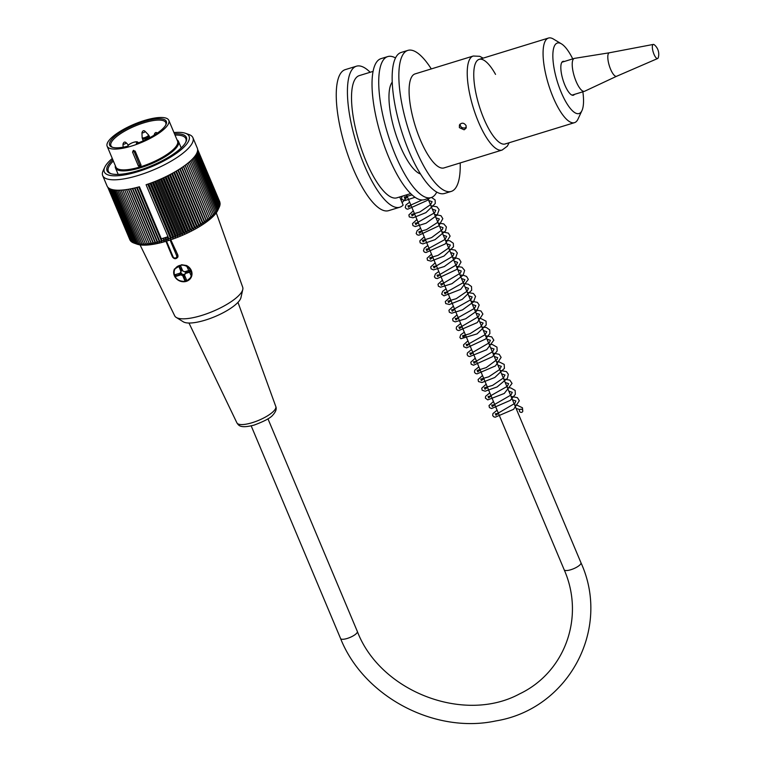 <?xml version="1.0" encoding="UTF-8"?>
<svg xmlns="http://www.w3.org/2000/svg" width="761" height="761" viewBox="0 0 761 761"><rect width="100%" height="100%" fill="white"/><g stroke="black" fill="none" stroke-linecap="round" stroke-linejoin="round"><path stroke-width="1.14" d="M177.018 139.853A34.178 10.055 157.2 0 1 178.502 141.479A34.178 10.055 157.2 0 1 150.887 163.996A34.178 10.055 157.2 0 1 115.482 167.972A34.178 10.055 157.2 0 1 115.358 165.774M133.346 150.412L135.239 151.287L141.061 165.156L140.262 166.878L138.378 165.974L132.557 152.105L133.337 150.412M168.809 120.324L177.551 141.118A33.446 9.836 157.2 0 1 140.262 166.878A33.446 9.836 157.2 0 1 115.891 167.04L107.149 146.236A33.446 9.836 157.2 0 1 144.438 120.485A33.446 9.836 157.2 0 1 168.809 120.324A33.446 9.836 157.2 0 1 141.784 142.345A33.446 9.836 157.2 0 1 107.149 146.236M127.867 146.198A30.735 9.037 157.2 0 1 112.095 147.177A30.735 9.037 157.2 0 1 134.478 124.947A30.735 9.037 157.2 0 1 166.012 124.509A30.735 9.037 157.2 0 1 136.352 143.601L136.714 142.897A4.671 1.37 -22.8 0 0 133.375 142.402A4.671 1.37 -22.8 0 0 128.229 145.494L127.867 146.198M165.708 125.099A29.755 8.752 -22.8 0 0 165.774 122.616A29.755 8.752 -22.8 0 0 134.954 126.079A29.755 8.752 -22.8 0 0 110.916 145.674A29.755 8.752 -22.8 0 0 112.723 147.368M133.651 150.345L140.262 166.878M113.351 160.99A42.045 12.366 -22.8 0 0 108.319 171.235A42.045 12.366 -22.8 0 0 111.106 173.736M185.684 142.383A42.045 12.366 -22.8 0 0 185.846 138.654A42.045 12.366 -22.8 0 0 175.011 135.078M185.446 133.289L189.023 134.554A48.932 14.392 157.2 0 1 192.923 137.712A48.932 14.392 157.2 0 1 138.369 175.401A48.932 14.392 157.2 0 1 102.706 175.639A48.932 14.392 157.2 0 1 103.173 170.635L104.771 167.201A45.983 13.517 -22.8 0 0 137.846 171.672A45.983 13.517 -22.8 0 0 180.138 150.497A45.983 13.517 -22.8 0 0 185.446 133.289A45.983 13.517 -22.8 0 0 173.955 132.566M167.953 236.728A48.932 14.392 157.2 0 1 164.595 237.803A48.932 14.392 157.2 0 1 161.294 238.764L162.007 240.533A184.933 162.397 101.6 0 0 164.138 240.866A182.935 69.032 -120 0 0 164.462 240A182.935 157.204 98.3 0 0 166.155 240.267A182.935 76.528 -120.9 0 0 166.545 239.373A182.935 153.427 95.5 0 0 168.2 239.629A184.933 84.766 -121.9 0 0 168.742 238.478L146.093 184.733A48.932 14.392 -22.8 0 0 197.299 148.119L192.923 137.712M102.706 175.639L107.073 186.036A48.932 14.392 -22.8 0 0 139.434 186.768L161.294 238.764M162.007 240.533A184.933 60.328 61.1 0 1 161.693 241.551A183.924 165.242 -73.8 0 1 159.724 241.237A183.924 51.272 62.1 0 1 159.525 242.112A183.924 168.152 -68.8 0 1 157.508 241.779A183.924 42.397 63 0 1 157.394 242.616A183.924 170.607 -63 0 1 155.349 242.274A183.924 33.408 63.9 0 1 155.311 243.063A183.924 172.595 -56.2 0 1 153.237 242.702A183.924 24.333 64.8 0 1 153.275 243.453A183.924 174.107 -48.2 0 1 151.182 243.073A183.924 15.191 65.7 0 1 151.306 243.786A183.924 175.135 -39.2 0 1 149.194 243.387A183.924 6.002 66.6 0 1 149.413 244.062A183.924 175.696 -29.4 0 1 147.273 243.644A183.924 3.206 67.5 0 0 147.577 244.281A183.924 175.762 -19.3 0 1 145.427 243.824A183.924 12.395 68.4 0 0 145.827 244.433A183.924 175.363 -9.3 0 1 143.667 243.958A183.924 21.555 69.3 0 0 144.152 244.519A183.924 174.469 -0 0 1 141.993 244.015A183.924 30.659 70.2 0 0 142.564 244.557A183.924 173.099 8.3 0 1 140.405 244.015A183.924 39.677 71.1 0 0 141.061 244.519A183.924 171.263 15.4 0 1 138.911 243.958A183.924 48.58 72 0 0 139.653 244.433A183.924 168.952 21.6 0 1 137.522 243.824A183.924 57.36 73 0 0 138.35 244.271A183.924 166.174 26.8 0 1 136.229 243.634A183.924 65.979 74 0 0 137.142 244.062A183.924 162.949 31.2 0 1 135.049 243.387A183.924 74.416 75 0 0 136.038 243.786A183.924 159.268 35 0 1 133.965 243.073A183.924 82.654 76.1 0 0 134.355 243.216M133.965 243.054A183.924 155.158 38.3 0 1 133.004 242.702L110.421 188.985M132.956 242.588A183.924 150.621 41.2 0 1 132.157 242.264L109.594 188.595M132.062 242.046A183.924 145.665 43.7 0 1 131.425 241.779L108.89 188.167M131.282 241.446A183.924 140.319 45.9 0 1 130.806 241.227L108.319 187.729M130.616 240.771A183.924 134.583 47.9 0 1 130.312 240.628L107.91 187.33M130.064 240.029A183.924 128.476 49.7 0 1 129.941 239.962L107.729 187.12M196.776 153.208L219.368 206.944A183.924 158.06 -81.7 0 1 219.139 207.439L217.808 210.293A45.983 13.517 157.2 0 1 181.108 235.872A45.983 13.517 157.2 0 1 137.142 244.195L134.345 243.206M219.796 201.884L197.603 149.337M197.641 149.993L220.11 203.444A183.924 138.616 -92.1 0 1 219.948 203.881M197.584 150.668L220.11 204.252A183.924 144.076 -90 0 1 219.881 204.852M197.432 151.449L219.986 205.109A183.924 149.156 -87.6 0 1 219.672 205.86M197.166 152.305L219.739 206.003A183.924 153.817 -84.8 0 1 219.349 206.897M219.139 207.439A183.924 158.06 -81.7 0 1 218.436 208.923A183.924 76.947 -120.9 0 0 218.873 207.915A183.924 161.874 -78 0 1 217.903 209.893A183.924 68.566 -119.9 0 0 218.255 208.933A183.924 165.242 -73.8 0 1 217.246 210.892A183.924 59.995 -118.9 0 0 217.522 209.979A183.924 168.152 -68.8 0 1 216.476 211.929A183.924 51.272 -117.9 0 0 216.676 211.054A183.924 170.607 -63 0 1 215.591 212.985A183.924 42.397 -117 0 0 215.715 212.157A183.924 172.595 -56.2 0 1 214.592 214.069A183.924 33.408 -116.1 0 0 214.64 213.28A183.924 174.107 -48.2 0 1 213.499 215.182A183.924 24.333 -115.2 0 0 213.451 214.431A183.924 175.135 -39.2 0 1 212.29 216.305A183.924 15.191 -114.3 0 0 212.157 215.591A183.924 175.696 -29.4 0 1 210.987 217.446A183.924 6.002 -113.4 0 0 210.768 216.771A183.924 175.762 -19.3 0 1 209.579 218.607A183.924 3.206 -112.5 0 1 209.275 217.969A183.924 175.363 -9.3 0 1 208.076 219.767A183.924 12.395 -111.6 0 1 207.686 219.168A183.924 174.469 -0 0 1 206.488 220.937A183.924 21.555 -110.7 0 1 206.012 220.376A183.924 173.099 8.3 0 1 204.814 222.117A183.924 30.659 -109.8 0 1 204.252 221.584A183.924 171.263 15.4 0 1 203.063 223.287A183.924 39.677 -108.9 0 1 202.407 222.783A183.924 168.952 21.6 0 1 201.227 224.457A183.924 48.58 -108 0 1 200.485 223.981A183.924 166.174 26.8 0 1 199.325 225.627A183.924 57.36 -107 0 1 198.497 225.18A183.924 162.949 31.2 0 1 197.365 226.778A183.924 65.979 -106 0 1 196.452 226.359A183.924 159.268 35 0 1 195.33 227.919A183.924 74.416 -105 0 1 194.34 227.52A183.924 155.158 38.3 0 1 193.246 229.051A183.924 82.654 -103.9 0 1 192.172 228.671A183.924 150.621 41.2 0 1 191.116 230.155A183.924 90.654 -102.8 0 1 189.955 229.803A183.924 145.665 43.7 0 1 188.937 231.239A183.924 98.416 -101.6 0 1 187.701 230.897A183.924 140.319 45.9 0 1 186.73 232.305A183.924 105.903 -100.3 0 1 185.408 231.972A183.924 134.583 47.9 0 1 184.485 233.332A183.924 113.104 -98.9 0 1 183.097 233.018A183.924 128.476 49.7 0 1 182.212 234.34A183.924 119.991 -97.4 0 1 180.747 234.036A183.924 122.026 51.4 0 1 179.929 235.301A183.924 126.554 -95.8 0 1 178.397 235.006A183.924 115.234 52.9 0 1 177.627 236.233A183.924 132.766 -94.1 0 1 176.029 235.948A183.924 108.129 54.3 0 1 175.315 237.128A183.924 138.616 -92.1 0 1 173.66 236.842A183.924 100.718 55.6 0 1 173.013 237.984A183.924 144.076 -90 0 1 171.292 237.698A183.924 93.042 56.8 0 1 170.711 238.792A184.933 149.974 -87.6 0 1 168.742 238.478M148.652 183.858L171.292 237.698M150.05 183.353L173.013 237.984M151.02 183.001L173.66 236.842M152.352 182.507L175.315 237.128M153.389 182.107L176.029 235.948M154.664 181.603L177.627 236.233M155.758 181.166L178.397 235.006M156.966 180.671L179.929 235.301M158.117 180.186L180.747 234.036M159.249 179.71L182.212 234.34M160.457 179.177L183.097 233.018M161.522 178.702L184.485 233.332M162.778 178.131L185.408 231.972M163.767 177.674L186.73 232.305M165.07 177.056L187.701 230.897M165.984 176.619L188.937 231.239M167.325 175.953L189.955 229.803M168.162 175.534L191.116 230.155M169.541 174.83L192.172 228.671M170.293 174.44L193.246 229.051M171.701 173.679L194.34 227.52M172.376 173.318L195.33 227.919M173.812 172.519L196.452 226.359M174.412 172.186L197.365 226.778M175.867 171.339L198.497 225.18M176.381 171.035L199.325 225.627M177.855 170.15L200.485 223.981M178.293 169.884L201.227 224.457M179.777 168.952L202.407 222.783M180.129 168.723L203.063 223.287M181.622 167.743L204.252 221.584M181.889 167.572L204.814 222.117M183.382 166.545L206.012 220.376M183.572 166.412L206.488 220.937M185.056 165.337L207.686 219.168M185.17 165.261L208.076 219.767M186.645 164.138L209.275 217.969M186.673 164.119L209.579 218.607M188.138 162.949L210.768 216.771M189.537 161.779L212.157 215.591M190.83 160.619L213.451 214.431M192.019 159.468L214.64 213.28M193.094 158.355L215.715 212.157M194.065 157.261L216.676 211.054M194.921 156.195L217.522 209.979M195.653 155.158L218.255 208.933M196.271 154.16L218.873 207.915M197.622 149.489L219.986 202.683M159.724 241.237L137.094 187.396M136.58 187.529L159.525 242.112M157.508 241.779L134.878 187.948M134.45 188.043L157.394 242.616M155.349 242.274L132.718 188.443M132.376 188.509L155.311 243.063M153.237 242.702L130.607 188.871M130.35 188.918L153.275 243.453M151.182 243.073L128.552 189.251M128.39 189.27L151.306 243.786M149.194 243.387L126.564 189.565M126.507 189.575L149.413 244.062M147.273 243.644L124.652 189.812M145.427 243.824L122.806 190.012M143.667 243.958L121.047 190.136M141.993 244.015L119.372 190.202M140.405 244.015L117.793 190.212M138.911 243.958L116.3 190.155M137.522 243.824L114.911 190.041M136.229 243.634L113.627 189.86M135.049 243.387L112.447 189.622M133.965 243.073L111.382 189.337M112.295 158.478A45.983 13.517 -22.8 0 0 104.771 167.201M174.459 133.774A43.035 12.652 157.2 0 1 185.969 141.803A43.035 12.652 157.2 0 1 138.407 170.54A43.035 12.652 157.2 0 1 110.488 173.537A43.035 12.652 157.2 0 1 112.809 159.696M138.749 186.959L161.693 241.551M147.748 184.172L170.711 238.792M166.545 239.373L165.736 237.451M165.061 237.66L166.155 240.267M163.653 238.088L164.462 240M167.097 237.013L168.2 239.629M163.035 238.269L164.138 240.866M216.267 212.842L242.711 287.268A36.88 10.844 157.2 0 1 242.788 289.446A36.88 10.844 157.2 0 1 203.606 314.845A36.88 10.844 157.2 0 1 176.219 317.423A36.88 10.844 157.2 0 1 174.716 315.844L140.053 244.89M242.788 289.446L240.971 297.551A31.962 9.398 157.2 0 1 215.03 316.576A31.962 9.398 157.2 0 1 183.287 321.808L176.219 317.423M165.955 241.313L172.395 256.857C174.126 259.168 175.905 259.301 177.722 257.256L177.77 255.106A2.949 2.663 26.8 0 1 177.722 257.256M177.827 254.992L170.797 239.782M191.525 276.547L186.426 265.484L181.641 264.742L174.374 269.175A9.341 8.438 26.8 0 1 174.459 268.994M186.388 279.591L185.028 280.01L183.696 275.901L184.704 275.587M179.805 273.237L180.233 274.264L176.219 275.863L175.648 274.512M181.974 269.09L180.956 269.404L179.396 266.521M190.079 271.572L186.94 272.219L186.502 271.192M185.132 273.817A2.454 2.226 26.8 0 1 180.928 271.696M185.38 271.534A2.454 2.226 26.8 0 1 185.636 272.619L185.161 273.56A2.454 2.226 26.8 0 1 184.476 275.035L184.952 274.093A2.454 2.226 26.8 0 1 183.163 274.635L182.688 275.577A2.454 2.226 26.8 0 1 181.061 274.807L181.537 273.874A2.454 2.226 26.8 0 1 180.804 272.134L180.328 273.075A2.454 2.226 26.8 0 1 181.013 271.61L181.489 270.669A2.454 2.226 26.8 0 1 182.431 270.174M181.013 271.61L178.94 266.654L180.728 266.112L182.802 271.059A2.454 2.226 26.8 0 1 184.428 271.829L189.527 270.269L190.26 272L185.161 273.56M184.476 275.035L186.55 279.981L184.761 280.524L185.028 280.01M183.696 275.901L183.163 274.635M184.761 280.524L182.688 275.577M181.489 270.669L180.956 269.404M176.219 275.863L175.962 276.367L175.23 274.635L180.328 273.075M180.233 274.264L181.537 273.874M175.962 276.367L181.061 274.807M185.636 272.619L186.94 272.219M464.124 129.808L459.378 127.639L459.444 124.947C461.727 122.416 463.944 122.635 466.084 125.575L466.046 128.219L464.124 129.808M460.072 124.081C460.329 127.03 461.984 128.305 465.057 127.924L466.341 127.192M506.065 143.582A44.262 13.631 -107.1 0 1 505.171 143.972A44.262 13.631 -107.1 0 1 479.135 105.665A44.262 13.631 -107.1 0 1 479.164 59.358A44.262 13.631 -107.1 0 1 495.535 74.388M502.136 150.05A49.18 15.144 72.9 0 1 478.384 121.798A49.18 15.144 72.9 0 1 473.247 56.029L415.106 73.893A49.18 15.144 72.9 0 0 420.243 139.663A49.18 15.144 72.9 0 0 443.996 167.915L502.136 150.05L507.311 146.198L509.138 142.754M431.297 68.918A73.769 22.725 72.9 0 0 407.877 50.388A73.769 22.725 72.9 0 0 415.592 149.051A73.769 22.725 72.9 0 0 451.225 191.42A73.769 22.725 72.9 0 0 460.186 162.94M451.225 191.42L444.51 193.484A73.769 22.725 -107.1 0 1 408.885 151.106A73.769 22.725 -107.1 0 1 401.171 52.452L407.877 50.388M406.317 194.93L407.173 196.966L402.084 202.74M370.169 72.266A73.769 22.725 72.9 0 0 356.452 66.197A73.769 22.725 72.9 0 0 356.395 143.391A73.769 22.725 72.9 0 0 399.791 207.23A73.769 22.725 72.9 0 0 403.14 205.09L399.725 196.956M399.791 207.23L388.605 210.664A73.769 22.725 -107.1 0 1 345.218 146.825A73.769 22.725 -107.1 0 1 345.266 69.632L356.452 66.197M410.664 193.598L396.9 197.822A63.934 19.691 -107.1 0 1 359.297 142.497A63.934 19.691 -107.1 0 1 359.335 75.596L373.099 71.372M420.491 173.984A49.18 15.144 -107.1 0 1 400.124 145.855A49.18 15.144 -107.1 0 1 392.248 82.083M436.747 192.095A73.769 22.725 -107.1 0 1 431.097 197.603A73.769 22.725 -107.1 0 1 395.463 155.234A73.769 22.725 -107.1 0 1 387.758 56.58A73.769 22.725 -107.1 0 1 395.52 57.96M431.097 197.603L424.391 199.667A73.769 22.725 -107.1 0 1 380.995 135.829A73.769 22.725 -107.1 0 1 381.042 58.635L387.758 56.58M653.309 44.423A7.372 2.273 72.9 0 0 653.233 52.157A7.372 2.273 72.9 0 0 657.647 58.521A7.372 2.273 72.9 0 0 658.294 57.57A12.29 12.29 0 0 0 654.384 44.842A7.372 2.273 72.9 0 0 653.309 44.423L609.428 52.766A12.29 3.786 72.9 0 1 609.466 52.766L574.545 58.359A17.208 5.298 72.9 0 0 574.317 58.407A17.208 5.298 72.9 0 0 574.308 76.414A17.208 5.298 72.9 0 0 584.429 91.31A17.208 5.298 72.9 0 0 584.648 91.234L616.667 76.252A12.29 3.786 72.9 0 0 616.686 76.243M609.428 52.766A12.29 3.786 72.9 0 0 609.295 65.665A12.29 3.786 72.9 0 0 616.648 76.262L657.647 58.521M520.476 409.294A1.722 1.56 -153.6 0 0 520.667 412.31A1.722 1.56 -153.6 0 0 522.246 409.722A1.722 1.56 -153.6 0 0 520.476 409.294M574.469 94.374A17.703 5.451 -107.1 0 1 573.394 95.22A17.703 5.451 -107.1 0 1 572.396 95.239A17.703 5.451 -107.1 0 1 562.541 78.393A17.703 5.451 -107.1 0 1 562.988 61.375A17.703 5.451 -107.1 0 1 564.358 61.47M572.738 58.892A36.88 11.358 72.9 0 0 561.456 43.862L553.399 39.03A44.262 13.631 72.9 0 0 548.481 38.05A44.262 13.631 72.9 0 0 548.453 84.366A44.262 13.631 72.9 0 0 574.488 122.664A44.262 13.631 72.9 0 0 578.008 119.087L581.965 110.573A36.88 11.358 72.9 0 0 582.859 91.796M561.456 43.862A36.88 11.358 72.9 0 0 557.337 81.636A36.88 11.358 72.9 0 0 581.965 110.573M138.378 165.974L140.956 164.909M251.187 425.875L340.567 638.508A9.094 2.673 -22.8 0 0 347.235 638.45A9.094 2.673 -22.8 0 0 357.337 631.449L267.958 418.826M340.567 638.508C363.568 696.524 434.493 734.156 495.811 720.933C568.353 709.185 611.425 629.223 580.957 562.731A9.094 2.673 157.2 0 1 570.845 569.723A9.094 2.673 157.2 0 1 564.186 569.78C585.038 617.095 565.014 672.41 519.449 693.956C464.153 723.892 380.291 691.692 357.337 631.449M138.045 142.868A5.66 1.665 157.2 0 1 138.074 142.973L138.045 142.868C138.435 140.462 130.73 142.326 127.715 145.912L127.525 146.283M136.714 142.897A0.98 0.885 26.8 0 1 137.693 143.116M128.229 145.494A0.98 0.885 -153.2 0 0 127.715 145.912M135.097 151.03L132.557 152.105M149.869 137.627L149.146 135.905A3.662 1.075 157.2 0 1 145.066 138.721A3.662 1.075 157.2 0 1 142.393 138.74L143.268 140.833M141.965 132.69C142.707 130.588 143.753 130.15 145.123 131.368A1.722 0.504 157.2 0 1 143.23 132.737A1.722 0.504 157.2 0 1 141.965 132.69L142.126 137.513A3.453 1.018 -22.8 0 0 144.666 137.608A3.453 1.018 -22.8 0 0 148.452 134.849L149.146 135.905M124.271 144.105A1.722 0.504 157.2 0 1 123.006 144.057C123.739 141.965 124.794 141.517 126.155 142.735A1.722 0.504 157.2 0 1 124.271 144.105M154.959 134.678A1.722 0.504 157.2 0 1 154.283 134.497C155.025 132.395 156.072 131.957 157.432 133.165M175.762 250.34L177.77 255.106L176.685 255.763L170.074 240.019M166.507 241.151L173.108 256.847A1.969 1.779 -153.2 0 0 176.685 255.763M173.108 256.847L172.395 256.857L168.219 246.925M186.026 281.113A8.856 8 -153.2 0 0 188.072 267.292A8.856 8 -153.2 0 0 174.136 271.544A8.856 8 -153.2 0 0 186.026 281.113M186.426 265.484A9.341 8.438 26.8 0 1 191.182 277.337A9.341 8.438 26.8 0 1 186.302 281.361A9.341 8.438 26.8 0 1 176.333 278.688A9.341 8.438 26.8 0 1 174.374 269.175M188.975 323.025L236.899 422.859A21.099 6.202 -22.8 0 0 258.721 420.319A21.099 6.202 -22.8 0 0 275.796 406.507L237.974 302.355M406.574 194.854L564.186 569.78M427.891 198.592L580.957 562.731M181.204 147.919L178.502 141.479M118.193 174.412L115.482 167.972M145.123 131.368L148.452 134.849M142.126 137.513L142.393 138.74M123.006 144.057L123.111 147.206M126.155 142.735L128.371 145.056M154.283 134.497L154.302 135.087M174.497 268.918C172.909 277.556 176.828 281.713 186.264 281.399L191.315 277.071M236.899 422.859C238.469 424.847 239.334 428.938 254.107 425.095C264.419 421.252 270.659 417.903 272.838 415.059C275.843 411.73 276.833 408.876 275.796 406.507M473.247 56.029L479.687 56.304L483.13 58.131M572.034 95.125L584.429 91.31M561.913 62.221L574.317 58.407M519.478 410.284L519.411 409.418L516.12 408.476M498.426 413.356L495.944 415.23L495.344 413.775L497.485 413.546L514.874 403.359L515.891 400.961L512.476 399.81M494.783 404.69L492.3 406.564L491.701 405.109L493.87 404.871L510.983 395.007L512.258 392.334L508.833 391.144M491.14 396.024L488.648 397.908L488.058 396.443L489.656 396.319L507.368 386.303L508.595 383.63L505.19 382.479M487.497 387.359L485.014 389.232L484.415 387.777L492.614 385.37L503.459 377.951L504.971 375.002L501.547 373.813M483.853 378.693L481.361 380.567L480.771 379.111L488.733 376.809L499.549 369.58L501.328 366.355L497.903 365.147M480.21 370.027L477.727 371.901L477.128 370.445L486.26 367.592L496.981 359.572L497.675 357.632L494.26 356.481M476.567 361.361L474.084 363.235L473.485 361.779L475.654 361.542L492.776 351.658L494.041 349.004L490.617 347.815M472.923 352.695L470.431 354.569L469.841 353.114L471.801 352.914L489.342 342.735L490.388 340.3L486.973 339.149M469.28 344.029L466.797 345.903L466.198 344.448L468.044 344.276L485.223 334.64L486.755 331.672L483.33 330.483M465.637 335.363L463.145 337.237L462.555 335.782L470.06 333.679L480.79 326.811L483.111 323.025L479.687 321.817M461.994 326.688L459.511 328.571L458.912 327.106L461.014 326.888L478.498 316.614L479.459 314.293L476.044 313.151M458.35 318.022L455.868 319.905L455.268 318.45L456.895 318.317L474.522 308.376L475.825 305.675L472.4 304.486M454.707 309.356L452.224 311.239L451.625 309.775L453.042 309.689L470.935 299.644L472.172 296.961L468.757 295.81M451.064 300.69L448.581 302.564L447.982 301.109L456.191 298.702L467.035 291.282L468.538 288.333L465.114 287.144M447.43 292.024L444.938 293.908L444.348 292.452L446.25 292.262L463.43 282.578L464.895 279.687L461.47 278.478M443.787 283.358L441.294 285.242L440.695 283.777L442.902 283.53L460.367 273.17L461.242 270.973L457.827 269.813M440.143 274.692L437.651 276.566L437.052 275.111L439.145 274.892L456.391 264.933L457.608 262.336L454.184 261.147M436.5 266.027L434.008 267.91L433.418 266.445L436.034 266.093L452.719 256.305L453.956 253.632L450.541 252.481M432.857 257.361L430.365 259.235L429.765 257.779L438.022 255.354L448.866 247.896L450.322 245.004L446.897 243.815M429.214 248.695L426.721 250.578L426.131 249.113L427.692 248.999L444.976 239.506L446.678 236.357L443.254 235.149M425.57 240.029L423.078 241.903L422.479 240.447L431.592 237.603L442.322 229.603L443.026 227.644L439.611 226.483M421.927 231.363L419.435 233.237L418.835 231.782L426.455 229.641L437.195 222.697L439.392 218.997L435.967 217.817M418.284 222.697L415.791 224.571L415.202 223.116L416.695 223.011L434.721 212.7L435.739 210.302L432.324 209.151M414.64 214.031L412.148 215.905L411.549 214.45L419.777 212.024L430.621 204.595L432.105 201.675L428.681 200.485M410.997 205.365L408.505 207.239L407.915 205.784L409.494 205.66L422.174 199.981M407.354 196.699L404.862 198.573L404.262 197.118L412.043 194.902M522.759 411.292L522.455 407.782L516.824 405.09L514.674 405.052M497.095 410.179L492.947 413.565L492.671 415.496L493.661 416.752L495.192 417.209L513.589 409.323L519.335 400.733L517.404 397.651L511.031 396.386M493.451 401.513L489.019 405.565L489.447 407.601L491.568 408.543L510.289 400.381L515.34 394.36L515.149 390.403L510.726 387.901L507.387 387.72M489.808 392.847L485.632 396.272L485.375 398.117L487.782 399.867L504.277 393.456L512.048 383.42L509.832 380.139L503.744 379.054M486.165 384.181L481.751 388.186L482.132 390.231L485.185 391.211L497.104 386.93L507.454 378.274L508.338 374.288L506.465 371.644L500.101 370.388M482.522 375.515L478.098 379.53L478.488 381.575L481.989 382.507L494.793 377.504L504.419 368.353L504.21 364.405L498.893 361.779L496.457 361.722M478.878 366.85L474.721 370.246L474.464 372.177L475.454 373.423L477.004 373.879L495.468 365.917L501.118 357.385L499.187 354.312L492.814 353.056M475.235 358.184L470.812 362.217L471.221 364.253L473.513 365.223L492.453 356.738L497.152 350.964L496.971 347.149L492.386 344.543L489.171 344.391M471.592 349.518L467.435 352.914L467.159 354.778L468.167 356.1L469.718 356.548L486.707 349.67L493.841 340.186L491.73 336.876L485.537 335.725M467.948 340.852L463.535 344.838L463.82 346.778L466.598 347.891L485.661 338.997L489.894 333.537L489.723 329.884L486.346 327.477L481.894 327.059M464.305 332.186L460.738 334.783L459.882 337.484L460.862 338.75L477.09 333.87L486.203 325.014L486.06 321.18L480.657 318.45L478.25 318.393M460.662 323.52L456.486 326.945L456.248 328.866L457.256 330.112L458.845 330.55L477.223 322.607L482.902 314.055L480.971 310.983L474.607 309.727M457.019 314.845L452.605 318.849L452.985 320.904L455.211 321.884L465.608 318.811L476.728 311.059L479.202 305.009L477.375 302.355L470.964 301.061M453.375 306.179L448.942 310.231L449.361 312.257L451.692 313.218L462.469 309.898L473.532 301.879L475.558 296.352L473.418 293.489L467.321 292.395M449.732 297.513L445.309 301.556L445.718 303.591L449.37 304.486L462.241 299.368L471.677 290.207L471.516 286.555L468.139 284.148L463.677 283.72M446.089 288.847L442.655 291.301L441.675 294.165L444.005 295.858L460.681 289.361L468.329 279.401L466.569 276.433L463.059 275.187L460.034 275.054M442.445 280.181L438.013 284.243L438.393 286.212L440.571 287.211L451.939 283.701L463.183 275.13L464.638 270.374L461.956 267.216L456.391 266.388M438.802 271.515L435.397 273.941L434.388 276.823L435.511 278.174L437.299 278.564L456.752 269.461L461.033 262.031L459.235 259.073L455.668 257.836L452.747 257.722M435.159 262.849L430.726 266.911L431.106 268.871L433.504 269.889L444.338 266.521L455.382 258.464L457.342 252.994L455.173 250.141L449.104 249.056M431.516 254.184L427.092 258.217L427.492 260.252L431.068 261.166L444.024 256.038L453.489 246.802L453.337 243.292L449.808 240.78L445.461 240.39M427.872 245.518L424.277 248.153L423.458 250.835L424.448 252.1L425.979 252.547L445.29 243.92L450.112 236.11L448.381 233.123L441.818 231.725M424.229 236.852L419.796 240.914L420.177 242.883L422.84 243.891L435.026 239.677L445.565 230.878L446.403 226.93L443.777 223.896L438.174 223.059M420.586 228.186L417.133 230.659L416.172 233.513L417.237 234.807L418.911 235.225L438.812 225.874L442.816 218.654L440.98 215.715L434.531 214.393M416.942 219.52L412.519 223.563L412.928 225.589L415.24 226.559L426.027 223.239L437.109 215.201L439.126 209.684L436.985 206.821L430.888 205.727M413.299 210.854L408.876 214.906L409.294 216.933L412.995 217.817L425.922 212.633L435.273 203.472L435.121 199.962L431.563 197.441M409.656 202.188L406.07 204.804L405.242 207.506L406.231 208.761L407.744 209.208L427.254 200.428L429.68 198.041M402.445 196.119L401.599 197.527L401.979 199.572L405.042 200.552L415.021 197.28M505.171 143.972L574.488 122.664M479.164 59.358L548.481 38.05"/></g></svg>
